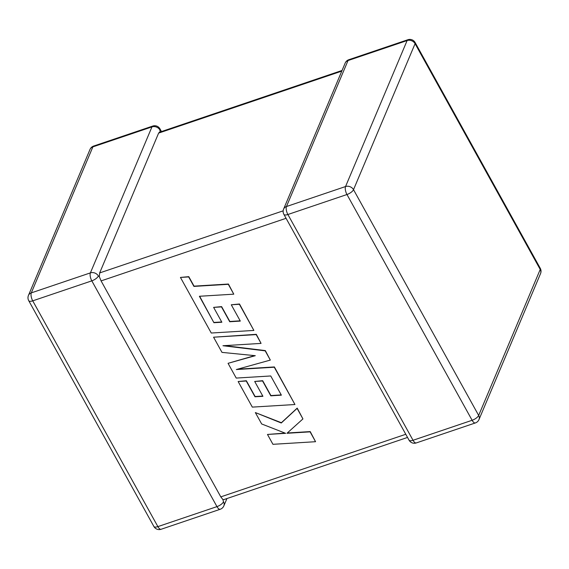 <?xml version="1.0" encoding="UTF-8"?>
<svg xmlns="http://www.w3.org/2000/svg" width="569" height="569" viewBox="0 0 569 569"><rect width="100%" height="100%" fill="white"/><g stroke="black" fill="none" stroke-linecap="round" stroke-linejoin="round"><path stroke-width="0.85" d="M161.461 131.56L159.967 128.857A6.053 2.283 151 0 1 159.925 130.017L160.109 132.428M28.735 300.702A6.053 2.283 -29 0 0 32.732 300.845A6.053 2.432 71.3 0 1 31.309 292.871L90.4 272.878L151.959 126.894L92.868 146.887L31.309 292.871A6.053 5.05 22.9 0 0 28.45 295.418A6.053 6.053 0 0 0 28.735 300.702L153.879 526.474A6.053 2.283 151 0 0 157.876 526.617A6.053 2.432 71.3 0 0 161.112 529.27L220.203 509.276A6.053 2.432 71.3 0 1 216.967 506.623L91.815 280.851L32.732 300.845L157.876 526.617L216.967 506.623A6.053 2.283 151 0 0 223.51 501.773L222.863 499.511L220.793 496.872L405.782 434.275M407.539 437.44L224.008 499.539L222.863 499.511M341.784 71.118L158.63 133.089L99.66 272.928L283.156 210.836M98.366 276.001A6.053 2.283 -29 0 1 91.815 280.851A6.053 2.432 71.3 0 1 90.4 272.878A6.053 5.05 22.9 0 1 98.366 276.001L99.312 276.612L99.66 272.928M286.072 218.304L101.083 280.901L99.312 276.612M101.083 280.901L220.793 496.872M158.63 133.089L159.384 132.264L342.061 70.456M213.923 322.701L199.392 296.271L233.781 294.173L228.318 284.308L193.922 286.406L188.673 276.925L180.444 277.43L211.255 333.021L253.881 330.433L239.378 304.266L231.277 304.785L240.317 321.087L229.734 321.748L221.497 306.89L213.624 307.381L221.867 322.239L213.923 322.701L199.648 296.257M233.781 294.173L228.432 284.038L194.043 286.136L188.787 276.655L180.444 277.43M253.881 330.433L239.492 303.995L231.277 304.785M240.175 320.831L229.848 321.478L221.611 306.62L213.624 307.381M221.725 321.983L214.036 322.431M228.055 363.321L236.227 378.072L270.737 375.967L281.378 395.163L270.801 395.832L262.558 380.967L254.692 381.458L262.928 396.323L254.99 396.785L246.242 381.01L238.141 381.522L252.323 407.112L294.948 404.523L274.272 367.211L236.334 369.537L270.318 360.085L265.204 350.853L222.948 345.732L261.071 343.399L256.192 334.6L213.567 337.197L221.988 352.382L255.296 355.689L228.055 363.321L254.663 355.625M213.567 337.197L256.306 334.323L261.071 343.399M281.235 394.907L270.915 395.562L262.679 380.697L254.692 381.458M262.786 396.067L255.104 396.515L246.356 380.739L238.141 381.522M294.948 404.523L274.386 366.941L237.55 369.196M270.318 360.085L265.318 350.582L224.513 345.632M315.56 441.708L310.105 431.857L286.968 433.286L302.936 418.919L297.089 408.386L281.264 422.995L255.346 412.568L261.669 423.962L285.645 433.329L267.48 434.446L272.942 444.311L315.56 441.708L310.219 431.587L287.288 433.002M302.936 418.919L297.203 408.115L281.385 422.724L255.346 412.568M285.062 433.101L267.48 434.446M159.967 128.857A6.053 6.053 0 0 0 152.734 126.062A6.053 2.432 71.3 0 0 151.959 126.894A6.053 5.05 22.9 0 1 159.925 130.017M407.888 39.73A6.053 2.432 -108.7 0 0 407.112 40.563L348.022 60.556L286.463 206.54L345.554 186.54L407.112 40.563A6.053 5.05 22.9 0 1 415.078 43.685L353.52 189.669L478.664 415.434L540.223 269.45L415.078 43.685A6.053 2.283 -29 0 0 415.121 42.526A6.053 6.053 0 0 0 407.888 39.73L348.797 59.724A6.053 6.053 0 0 0 345.163 63.102A6.053 5.05 22.9 0 1 348.022 60.556A6.053 2.432 -108.7 0 1 348.797 59.724M413.03 440.278L472.121 420.285L346.969 194.52L287.886 214.513L413.03 440.278A6.053 2.283 151 0 1 409.033 440.143A6.053 6.053 0 0 0 416.266 442.938A6.053 2.432 -108.7 0 1 413.03 440.278M478.991 419.566A6.053 5.05 22.9 0 0 478.664 415.434A6.053 2.283 151 0 1 472.121 420.285A6.053 2.432 -108.7 0 0 475.357 422.945A6.053 6.053 0 0 0 478.991 419.566L540.55 273.582A6.053 6.053 0 0 0 540.266 268.298A6.053 2.283 151 0 1 540.223 269.45A6.053 5.05 22.9 0 1 540.55 273.582M346.969 194.52A6.053 2.283 -29 0 0 353.52 189.669A6.053 5.05 22.9 0 0 345.554 186.54A6.053 2.432 -108.7 0 0 346.969 194.52M287.886 214.513A6.053 2.432 -108.7 0 1 286.463 206.54A6.053 5.05 22.9 0 0 283.604 209.086A6.053 6.053 0 0 0 283.888 214.371A6.053 2.283 -29 0 0 287.886 214.513M90.009 149.434A6.053 5.05 22.9 0 1 92.868 146.887A6.053 2.432 71.3 0 1 93.643 146.055A6.053 6.053 0 0 0 90.009 149.434L28.45 295.418M223.51 501.773A6.053 5.05 22.9 0 1 223.837 505.898L226.939 498.544M475.357 422.945L416.266 442.938M540.266 268.298L415.121 42.526M283.888 214.371L409.033 440.143M345.163 63.102L283.604 209.086M153.879 526.474A6.053 6.053 0 0 0 161.112 529.27M220.203 509.276A6.053 6.053 0 0 0 223.837 505.898M152.734 126.062L93.643 146.055"/></g></svg>
